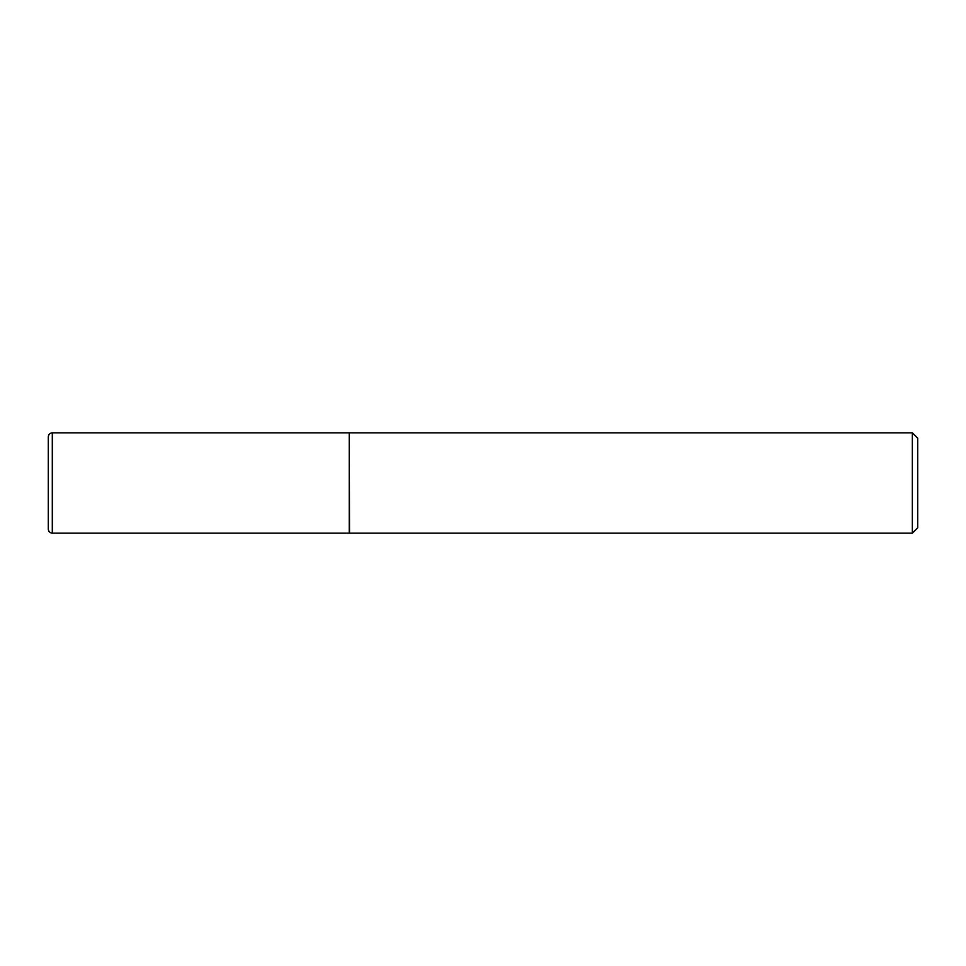 <?xml version="1.0" encoding="UTF-8"?>
<svg xmlns="http://www.w3.org/2000/svg" width="966" height="966" viewBox="0 0 966 966"><rect width="100%" height="100%" fill="white"/><g stroke="black" fill="none" stroke-linecap="round" stroke-linejoin="round"><path stroke-width="1.45" d="M52.309 432.84L349.245 432.84L349.245 533.16L52.309 533.16C49.894 532.942 48.566 531.602 48.3 529.151L48.3 436.849C48.566 434.398 49.894 433.058 52.309 432.84L52.309 533.16M349.245 433.106L349.511 533.16L912.351 533.16L912.351 432.84L917.7 438.19L917.7 527.81L912.351 533.16M349.511 432.84L912.351 432.84"/></g></svg>
